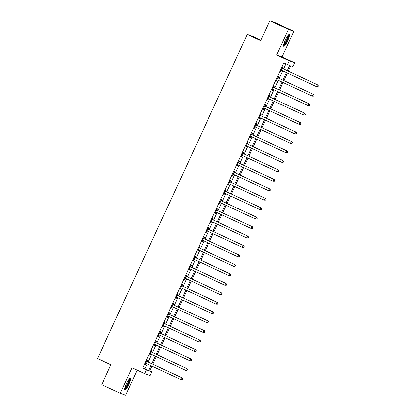 <?xml version="1.0" encoding="UTF-8"?>
<svg xmlns="http://www.w3.org/2000/svg" width="416" height="416" viewBox="0 0 416 416"><rect width="100%" height="100%" fill="white"/><g stroke="black" fill="none" stroke-linecap="round" stroke-linejoin="round"><path stroke-width="0.62" d="M128.747 384.618A6.5 1.201 115 0 0 130.359 378.321A6.5 1.201 115 0 0 126.474 383.807A6.5 1.201 115 0 0 124.868 390.104A6.5 1.201 115 0 0 128.747 384.618M287.596 40.841A6.5 1.201 115 0 0 289.203 34.544A6.5 1.201 115 0 0 285.324 40.024A6.5 1.201 115 0 0 283.712 46.327A6.5 1.201 115 0 0 287.596 40.841M149.744 370.791L151.84 371.769L150.093 375.549L144.7 373.625L146.448 369.84L148.632 370.625L150.93 365.648M260.884 40.175L252.689 36.358L247.302 34.429L97.536 358.545L110.9 364.77L101.728 384.623L120.286 393.271L125.674 395.2L137.249 370.152M247.302 34.429L260.66 40.654L269.838 20.8L275.226 22.729L293.784 31.377L288.397 29.448L276.598 54.974L289.219 60.856L294.611 62.785L292.864 66.565L290.675 65.785L288.231 71.079M276.598 54.974L281.991 56.904L293.784 31.377M281.991 56.904L294.611 62.785M269.838 20.8L288.397 29.448M287.253 70.626L289.656 65.421L283.759 62.91L142.735 368.113L144.924 368.893L147.217 363.922M148.106 361.998L151.59 354.463M152.48 352.544L155.958 345.01M156.848 343.086L160.326 335.556M161.216 333.632L164.694 326.102M165.584 324.178L169.062 316.644M169.952 314.725L173.43 307.19M174.32 305.266L177.804 297.736M178.688 295.812L182.172 288.283M183.061 286.359L186.54 278.824M187.429 276.905L190.908 269.37M191.797 267.446L195.276 259.917M196.165 257.993L199.644 250.463M200.533 248.539L204.012 241.004M204.901 239.086L208.385 231.551M209.269 229.627L212.753 222.097M213.642 220.173L217.121 212.644M218.01 210.72L221.489 203.19M222.378 201.266L225.857 193.731M226.746 191.807L230.225 184.278M231.114 182.354L234.593 174.824M235.482 172.9L238.966 165.37M239.85 163.446L243.334 155.912M244.223 153.988L247.702 146.458M248.591 144.534L252.07 137.004M252.959 135.08L256.438 127.551M257.327 125.627L260.806 118.092M261.695 116.168L265.174 108.638M266.063 106.714L269.547 99.185M270.436 97.261L273.915 89.731M274.804 87.807L278.283 80.272M279.172 78.348L282.651 70.819M283.54 68.895L285.854 63.882M282.5 68.297L283.067 67.07L282.703 66.94L280.608 71.474L280.972 71.604L281.538 70.377M278.132 77.75L278.699 76.523L278.335 76.393L276.24 80.933L276.604 81.063L277.17 79.83M273.764 87.209L274.331 85.977L273.967 85.847L271.872 90.386L272.236 90.516L272.802 89.284M269.396 96.663L269.963 95.43L269.599 95.3L267.504 99.84L267.868 99.97L268.434 98.738M265.023 106.116L265.595 104.889L265.231 104.759L263.136 109.294L263.5 109.424L264.066 108.196M260.655 115.57L261.227 114.343L260.863 114.213L258.762 118.752L259.126 118.882L259.698 117.65M256.287 125.029L256.859 123.796L256.49 123.666L254.394 128.206L254.758 128.336L255.33 127.104M251.919 134.482L252.486 133.25L252.122 133.12L250.026 137.66L250.39 137.79L250.957 136.557M247.551 143.936L248.118 142.709L247.754 142.579L245.658 147.113L246.022 147.243L246.589 146.016M243.183 153.39L243.75 152.162L243.386 152.032L241.29 156.572L241.654 156.702L242.221 155.47M238.815 162.848L239.382 161.616L239.018 161.486L236.922 166.026L237.286 166.156L237.853 164.923M234.442 172.302L235.014 171.07L234.65 170.94L232.549 175.479L232.913 175.609L233.485 174.377M230.074 181.756L230.646 180.528L230.282 180.398L228.181 184.933L228.545 185.063L229.117 183.836M225.706 191.209L226.273 189.982L225.909 189.852L223.813 194.392L224.177 194.522L224.749 193.289M221.338 200.668L221.905 199.436L221.541 199.306L219.445 203.845L219.809 203.975L220.376 202.743M216.97 210.122L217.537 208.889L217.173 208.759L215.077 213.299L215.441 213.429L216.008 212.196M212.602 219.575L213.169 218.348L212.805 218.218L210.709 222.752L211.073 222.882L211.64 221.655M208.234 229.029L208.801 227.802L208.437 227.672L206.341 232.211L206.705 232.341L207.272 231.109M203.861 238.488L204.433 237.255L204.069 237.125L201.968 241.665L202.332 241.795L202.904 240.562M199.493 247.941L200.065 246.709L199.701 246.579L197.6 251.118L197.964 251.248L198.536 250.016M195.125 257.395L195.692 256.168L195.328 256.032L193.232 260.572L193.596 260.702L194.163 259.475M190.757 266.848L191.324 265.621L190.96 265.491L188.864 270.031L189.228 270.161L189.795 268.928M186.389 276.307L186.956 275.075L186.592 274.945L184.496 279.484L184.86 279.614L185.427 278.382M182.021 285.761L182.588 284.528L182.224 284.398L180.128 288.938L180.492 289.068L181.059 287.836M177.653 295.214L178.22 293.987L177.856 293.852L175.76 298.392L176.124 298.522L176.691 297.294M173.28 304.668L173.852 303.441L173.488 303.311L171.387 307.85L171.751 307.98L172.323 306.748M168.912 314.127L169.484 312.894L169.12 312.764L167.019 317.304L167.383 317.434L167.955 316.202M164.544 323.58L165.11 322.348L164.746 322.218L162.651 326.758L163.015 326.888L163.582 325.655M160.176 333.034L160.742 331.807L160.378 331.672L158.283 336.211L158.647 336.341L159.214 335.114M155.808 342.488L156.374 341.26L156.01 341.13L153.915 345.665L154.279 345.8L154.846 344.568M151.44 351.946L152.006 350.714L151.642 350.584L149.547 355.124L149.911 355.254L150.478 354.021M147.066 361.4L147.638 360.168L147.274 360.038L145.174 364.577L145.543 364.707L146.11 363.475M144.7 373.625L132.08 367.744L120.286 393.271M142.735 368.113L146.448 369.84M287.472 64.636L289.219 60.856M151.908 366.106L149.651 370.989L151.84 371.769M287.342 73.003L283.863 80.538M282.974 82.456L279.495 89.991M278.606 91.915L275.122 99.445M274.232 101.369L270.754 108.898M269.864 110.822L266.386 118.357M265.496 120.276L262.018 127.811M261.128 129.735L257.65 137.264M256.76 139.188L253.282 146.718M252.392 148.642L248.914 156.177M248.024 158.096L244.54 165.63M243.651 167.554L240.172 175.084M239.283 177.008L235.804 184.538M234.915 186.462L231.436 193.996M230.547 195.915L227.068 203.45M226.179 205.374L222.7 212.904M221.811 214.828L218.327 222.357M217.443 224.281L213.959 231.816M213.07 233.735L209.591 241.27M208.702 243.194L205.223 250.723M204.334 252.647L200.855 260.177M199.966 262.101L196.487 269.636M195.598 271.554L192.119 279.089M191.23 281.013L187.746 288.543M186.862 290.467L183.378 297.996M182.489 299.92L179.01 307.455M178.121 309.374L174.642 316.909M173.753 318.833L170.274 326.362M169.385 328.286L165.906 335.816M165.017 337.74L161.538 345.275M160.649 347.194L157.165 354.728M156.276 356.652L152.797 364.182M151.819 363.724L155.298 356.195M156.187 354.271L159.671 346.741M160.555 344.817L164.039 337.288M164.928 335.364L168.407 327.829M169.296 325.905L172.775 318.375M173.664 316.451L177.143 308.922M178.032 306.998L181.511 299.468M182.4 297.544L185.879 290.009M186.768 288.085L190.252 280.556M191.142 278.632L194.62 271.102M195.51 269.178L198.988 261.648M199.878 259.724L203.356 252.19M204.246 250.266L207.724 242.736M208.614 240.812L212.092 233.282M212.982 231.358L216.466 223.829M217.35 221.905L220.834 214.37M221.723 212.446L225.202 204.916M226.091 202.992L229.57 195.463M230.459 193.539L233.938 186.009M234.827 184.085L238.306 176.55M239.195 174.626L242.674 167.097M243.563 165.173L247.047 157.643M247.931 155.719L251.415 148.19M252.304 146.266L255.783 138.731M256.672 136.807L260.151 129.277M261.04 127.353L264.519 119.824M265.408 117.9L268.887 110.37M269.776 108.446L273.255 100.911M274.144 98.987L277.628 91.458M278.512 89.534L281.996 82.004M282.885 80.08L286.364 72.55M144.924 368.893L148.632 370.625M280.623 71.443L280.972 71.604M276.255 80.896L276.604 81.063M271.887 90.355L272.236 90.516M267.519 99.809L267.868 99.97M263.146 109.262L263.5 109.424M258.778 118.716L259.126 118.882M254.41 128.175L254.758 128.336M250.042 137.628L250.39 137.79M245.674 147.082L246.022 147.243M241.306 156.536L241.654 156.702M236.933 165.994L237.286 166.156M232.565 175.448L232.913 175.609M228.197 184.902L228.545 185.063M223.829 194.355L224.177 194.522M219.461 203.814L219.809 203.975M215.093 213.268L215.441 213.429M210.725 222.721L211.073 222.882M206.352 232.175L206.705 232.341M201.984 241.634L202.332 241.795M197.616 251.087L197.964 251.248M193.248 260.541L193.596 260.702M188.88 269.994L189.228 270.161M184.512 279.453L184.86 279.614M180.144 288.907L180.492 289.068M175.77 298.36L176.124 298.522M171.402 307.814L171.751 307.98M167.034 317.273L167.383 317.434M162.666 326.726L163.015 326.888M158.298 336.18L158.647 336.341M153.93 345.634L154.279 345.8M149.562 355.092L149.911 355.254M145.189 364.546L145.543 364.707M318.11 86.622L318.464 85.868L318.11 86.622L316.628 86.648L281.59 70.325A0.832 0.816 -70.3 0 0 281.289 70.252L281.174 70.247M317.964 86.57L316.628 86.648L317.502 84.76L317.871 84.89L282.828 68.562A0.832 0.816 -70.3 0 1 282.578 68.38L282.22 67.99M282.136 68.167L282.214 68.25A0.832 0.816 -70.3 0 0 282.464 68.432L317.502 84.76L318.318 85.816M281.726 70.387A0.832 0.816 -70.3 0 0 281.653 70.382L281.128 70.356M318.464 85.868L317.871 84.89M313.742 96.08L314.096 95.321L313.742 96.08L312.26 96.106L277.222 79.778A0.832 0.816 -70.3 0 0 276.921 79.706L276.806 79.7M313.596 96.028L312.26 96.106L313.134 94.214L313.498 94.344L278.46 78.021A0.832 0.816 -70.3 0 1 278.21 77.834L277.846 77.449M277.768 77.62L277.846 77.704A0.832 0.816 -70.3 0 0 278.096 77.891L313.134 94.214L313.95 95.269M277.358 79.841A0.832 0.816 -70.3 0 0 277.285 79.836L276.754 79.81M314.096 95.321L313.498 94.344M309.374 105.534L309.722 104.775L309.374 105.534L307.892 105.56L272.854 89.232A0.832 0.816 -70.3 0 0 272.553 89.159L272.438 89.154M309.228 105.482L307.892 105.56L308.766 103.667L309.13 103.797L274.092 87.474A0.832 0.816 -70.3 0 1 273.837 87.292L273.478 86.902M273.4 87.079L273.473 87.157A0.832 0.816 -70.3 0 0 273.728 87.344L308.766 103.667L309.577 104.723M272.99 89.3A0.832 0.816 -70.3 0 0 272.917 89.289L272.386 89.263M309.722 104.775L309.13 103.797M305.006 114.988L305.354 114.234L305.006 114.988L303.524 115.014L268.486 98.691A0.832 0.816 -70.3 0 0 268.18 98.613L268.07 98.608M304.86 114.936L303.524 115.014L304.398 113.126L304.762 113.256L269.724 96.928A0.832 0.816 -70.3 0 1 269.469 96.746L269.11 96.356M269.032 96.533L269.105 96.616A0.832 0.816 -70.3 0 0 269.36 96.798L304.398 113.126L305.209 114.182M268.616 98.753A0.832 0.816 -70.3 0 0 268.549 98.743L268.018 98.722M305.354 114.234L304.762 113.256M300.638 124.441L300.986 123.687L300.638 124.441L299.156 124.467L264.118 108.144A0.832 0.816 -70.3 0 0 263.812 108.072L263.702 108.066M300.492 124.389L299.156 124.467L300.03 122.58L300.394 122.71L265.356 106.382A0.832 0.816 -70.3 0 1 265.101 106.2L264.742 105.81M264.659 105.986L264.737 106.07A0.832 0.816 -70.3 0 0 264.992 106.252L300.03 122.58L300.841 123.635M264.248 108.207A0.832 0.816 -70.3 0 0 264.176 108.202L263.65 108.176M300.986 123.687L300.394 122.71M288.283 35.084A5.626 1.04 -65 0 1 288.402 35.911A5.626 1.04 -65 0 1 286.244 41.74A5.626 1.04 -65 0 1 283.54 45.271M283.66 44.611A5.21 0.962 115 0 0 286.14 40.862A5.21 0.962 115 0 0 287.841 36.052A5.21 0.962 115 0 0 287.856 35.604M283.52 45.937A6.458 1.196 115 0 0 286.614 41.361A6.458 1.196 115 0 0 288.777 35.282A6.458 1.196 115 0 0 288.782 34.642M129.438 378.867A5.626 1.04 -65 0 1 127.998 384.29A5.626 1.04 -65 0 1 124.691 389.048M124.81 388.388A5.21 0.962 115 0 0 127.556 384.088A5.21 0.962 115 0 0 129.007 379.382M124.67 389.719A6.458 1.196 115 0 0 128.144 384.342A6.458 1.196 115 0 0 129.932 378.42M296.27 133.9L296.618 133.141L296.27 133.9L294.788 133.926L259.745 117.598A0.832 0.816 -70.3 0 0 259.444 117.525L259.334 117.52M296.124 133.848L294.788 133.926L295.662 132.033L296.026 132.163L260.983 115.84A0.832 0.816 -70.3 0 1 260.733 115.653L260.374 115.268M260.291 115.44L260.369 115.523A0.832 0.816 -70.3 0 0 260.619 115.71L295.662 132.033L296.473 133.089M259.88 117.66A0.832 0.816 -70.3 0 0 259.808 117.655L259.282 117.629M296.618 133.141L296.026 132.163M291.902 143.354L292.25 142.594L291.902 143.354L290.42 143.38L255.377 127.052A0.832 0.816 -70.3 0 0 255.076 126.979L254.966 126.974M291.756 143.302L290.42 143.38L291.294 141.487L291.658 141.617L256.615 125.294A0.832 0.816 -70.3 0 1 256.365 125.112L256.006 124.722M255.923 124.899L256.001 124.977A0.832 0.816 -70.3 0 0 256.251 125.164L291.294 141.487L292.105 142.542M255.512 127.119A0.832 0.816 -70.3 0 0 255.44 127.109L254.914 127.083M292.25 142.594L291.658 141.617M287.529 152.807L287.882 152.053L287.529 152.807L286.047 152.833L251.009 136.51A0.832 0.816 -70.3 0 0 250.708 136.432L250.593 136.427M287.383 152.755L286.047 152.833L286.92 150.946L287.284 151.076L252.247 134.748A0.832 0.816 -70.3 0 1 251.997 134.566L251.638 134.176M251.555 134.352L251.633 134.436A0.832 0.816 -70.3 0 0 251.883 134.618L286.92 150.946L287.737 152.001M251.144 136.573A0.832 0.816 -70.3 0 0 251.072 136.562L250.546 136.542M287.882 152.053L287.284 151.076M283.161 162.261L283.514 161.507L283.161 162.261L281.679 162.287L246.641 145.964A0.832 0.816 -70.3 0 0 246.34 145.891L246.225 145.886M283.015 162.209L281.679 162.287L282.552 160.399L282.916 160.529L247.879 144.201A0.832 0.816 -70.3 0 1 247.629 144.019L247.265 143.629M247.187 143.806L247.265 143.889A0.832 0.816 -70.3 0 0 247.515 144.071L282.552 160.399L283.364 161.455M246.776 146.026A0.832 0.816 -70.3 0 0 246.704 146.021L246.173 145.995M283.514 161.507L282.916 160.529M278.793 171.72L279.141 170.96L278.793 171.72L277.311 171.746L242.273 155.418A0.832 0.816 -70.3 0 0 241.972 155.345L241.857 155.34M278.647 171.668L277.311 171.746L278.184 169.853L278.548 169.983L243.511 153.66A0.832 0.816 -70.3 0 1 243.256 153.473L242.897 153.088M242.819 153.26L242.892 153.343A0.832 0.816 -70.3 0 0 243.147 153.53L278.184 169.853L278.996 170.908M242.408 155.48A0.832 0.816 -70.3 0 0 242.336 155.475L241.805 155.449M279.141 170.96L278.548 169.983M274.425 181.173L274.773 180.414L274.425 181.173L272.943 181.199L237.905 164.871A0.832 0.816 -70.3 0 0 237.598 164.798L237.489 164.793M274.279 181.121L272.943 181.199L273.816 179.306L274.18 179.436L239.143 163.114A0.832 0.816 -70.3 0 1 238.888 162.932L238.529 162.542M238.451 162.718L238.524 162.796A0.832 0.816 -70.3 0 0 238.779 162.984L273.816 179.306L274.628 180.362M238.035 164.939A0.832 0.816 -70.3 0 0 237.962 164.928L237.437 164.902M274.773 180.414L274.18 179.436M270.057 190.627L270.405 189.873L270.057 190.627L268.575 190.653L233.532 174.33A0.832 0.816 -70.3 0 0 233.23 174.252L233.121 174.247M269.911 190.575L268.575 190.653L269.448 188.765L269.812 188.895L234.775 172.567A0.832 0.816 -70.3 0 1 234.52 172.385L234.161 171.995M234.078 172.172L234.156 172.255A0.832 0.816 -70.3 0 0 234.406 172.437L269.448 188.765L270.26 189.821M233.667 174.392A0.832 0.816 -70.3 0 0 233.594 174.382L233.069 174.361M270.405 189.873L269.812 188.895M265.689 200.08L266.037 199.326L265.689 200.08L264.207 200.106L229.164 183.784A0.832 0.816 -70.3 0 0 228.862 183.711L228.753 183.706M265.543 200.028L264.207 200.106L265.08 198.219L265.444 198.349L230.402 182.021A0.832 0.816 -70.3 0 1 230.152 181.839L229.793 181.449M229.71 181.626L229.788 181.709A0.832 0.816 -70.3 0 0 230.038 181.891L265.08 198.219L265.892 199.274M229.299 183.846A0.832 0.816 -70.3 0 0 229.226 183.841L228.701 183.815M266.037 199.326L265.444 198.349M261.321 209.539L261.669 208.78L261.321 209.539L259.839 209.565L224.796 193.237A0.832 0.816 -70.3 0 0 224.494 193.164L224.38 193.159M261.175 209.487L259.839 209.565L260.712 207.672L261.076 207.802L226.034 191.48A0.832 0.816 -70.3 0 1 225.784 191.292L225.425 190.908M225.342 191.079L225.42 191.162A0.832 0.816 -70.3 0 0 225.67 191.35L260.712 207.672L261.524 208.728M224.931 193.3A0.832 0.816 -70.3 0 0 224.858 193.294L224.333 193.268M261.669 208.78L261.076 207.802M256.948 218.993L257.301 218.234L256.948 218.993L255.466 219.019L220.428 202.691A0.832 0.816 -70.3 0 0 220.126 202.618L220.012 202.613M256.802 218.941L255.466 219.019L256.339 217.126L256.703 217.256L221.666 200.933A0.832 0.816 -70.3 0 1 221.416 200.751L221.057 200.361M220.974 200.538L221.052 200.616A0.832 0.816 -70.3 0 0 221.302 200.803L256.339 217.126L257.156 218.182M220.563 202.758A0.832 0.816 -70.3 0 0 220.49 202.748L219.965 202.722M257.301 218.234L256.703 217.256M252.58 228.446L252.928 227.692L252.58 228.446L251.098 228.472L216.06 212.15A0.832 0.816 -70.3 0 0 215.758 212.072L215.644 212.066M252.434 228.394L251.098 228.472L251.971 226.585L252.335 226.715L217.298 210.387A0.832 0.816 -70.3 0 1 217.048 210.205L216.684 209.815M216.606 209.992L216.679 210.075A0.832 0.816 -70.3 0 0 216.934 210.257L251.971 226.585L252.782 227.64M216.195 212.212A0.832 0.816 -70.3 0 0 216.122 212.202L215.592 212.181M252.928 227.692L252.335 226.715M248.212 237.9L248.56 237.146L248.212 237.9L246.73 237.926L211.692 221.603A0.832 0.816 -70.3 0 0 211.39 221.53L211.276 221.525M248.066 237.848L246.73 237.926L247.603 236.038L247.967 236.168L212.93 219.84A0.832 0.816 -70.3 0 1 212.675 219.658L212.316 219.268M212.238 219.445L212.311 219.528A0.832 0.816 -70.3 0 0 212.566 219.71L247.603 236.038L248.414 237.094M211.827 221.666A0.832 0.816 -70.3 0 0 211.754 221.66L211.224 221.634M248.56 237.146L247.967 236.168M243.844 247.359L244.192 246.6L243.844 247.359L242.362 247.385L207.324 231.057A0.832 0.816 -70.3 0 0 207.017 230.984L206.908 230.979M243.698 247.307L242.362 247.385L243.235 245.492L243.599 245.622L208.562 229.299A0.832 0.816 -70.3 0 1 208.307 229.112L207.948 228.727M207.87 228.899L207.943 228.982A0.832 0.816 -70.3 0 0 208.198 229.169L243.235 245.492L244.046 246.548M207.454 231.119A0.832 0.816 -70.3 0 0 207.381 231.114L206.856 231.088M244.192 246.6L243.599 245.622M239.476 256.812L239.824 256.053L239.476 256.812L237.994 256.838L202.951 240.51A0.832 0.816 -70.3 0 0 202.649 240.438L202.54 240.432M239.33 256.76L237.994 256.838L238.867 254.946L239.231 255.076L204.188 238.753A0.832 0.816 -70.3 0 1 203.939 238.571L203.58 238.181M203.497 238.358L203.575 238.436A0.832 0.816 -70.3 0 0 203.824 238.623L238.867 254.946L239.678 256.001M203.086 240.578A0.832 0.816 -70.3 0 0 203.013 240.568L202.488 240.542M239.824 256.053L239.231 255.076M235.108 266.266L235.456 265.512L235.108 266.266L233.626 266.292L198.583 249.969A0.832 0.816 -70.3 0 0 198.281 249.891L198.172 249.886M234.962 266.214L233.626 266.292L234.499 264.404L234.863 264.534L199.82 248.206A0.832 0.816 -70.3 0 1 199.571 248.024L199.212 247.634M199.129 247.811L199.207 247.894A0.832 0.816 -70.3 0 0 199.456 248.076L234.499 264.404L235.31 265.46M198.718 250.032A0.832 0.816 -70.3 0 0 198.645 250.021L198.12 250M235.456 265.512L234.863 264.534M230.74 275.72L231.088 274.966L230.74 275.72L229.252 275.746L194.215 259.423A0.832 0.816 -70.3 0 0 193.913 259.35L193.799 259.345M230.594 275.668L229.252 275.746L230.131 273.858L230.495 273.988L195.452 257.66A0.832 0.816 -70.3 0 1 195.203 257.478L194.844 257.088M194.761 257.265L194.839 257.348A0.832 0.816 -70.3 0 0 195.088 257.53L230.131 273.858L230.942 274.914M194.35 259.485A0.832 0.816 -70.3 0 0 194.277 259.48L193.752 259.454M231.088 274.966L230.495 273.988M226.366 285.178L226.72 284.419L226.366 285.178L224.884 285.204L189.847 268.876A0.832 0.816 -70.3 0 0 189.545 268.804L189.431 268.798M226.221 285.126L224.884 285.204L225.758 283.312L226.122 283.442L191.084 267.119A0.832 0.816 -70.3 0 1 190.835 266.932L190.476 266.547M190.393 266.718L190.471 266.802A0.832 0.816 -70.3 0 0 190.72 266.989L225.758 283.312L226.574 284.367M189.982 268.939A0.832 0.816 -70.3 0 0 189.909 268.934L189.379 268.908M226.72 284.419L226.122 283.442M221.998 294.632L222.347 293.873L221.998 294.632L220.516 294.658L185.479 278.33A0.832 0.816 -70.3 0 0 185.177 278.257L185.063 278.252M221.853 294.58L220.516 294.658L221.39 292.765L221.754 292.895L186.716 276.572A0.832 0.816 -70.3 0 1 186.462 276.39L186.103 276M186.025 276.177L186.098 276.255A0.832 0.816 -70.3 0 0 186.352 276.442L221.39 292.765L222.201 293.821M185.614 278.392A0.832 0.816 -70.3 0 0 185.541 278.387L185.011 278.361M222.347 293.873L221.754 292.895M217.63 304.086L217.979 303.332L217.63 304.086L216.148 304.112L181.111 287.789A0.832 0.816 -70.3 0 0 180.809 287.711L180.695 287.706M217.485 304.034L216.148 304.112L217.022 302.224L217.386 302.354L182.348 286.026A0.832 0.816 -70.3 0 1 182.094 285.844L181.735 285.454M181.657 285.631L181.73 285.714A0.832 0.816 -70.3 0 0 181.984 285.896L217.022 302.224L217.833 303.28M181.246 287.851A0.832 0.816 -70.3 0 0 181.173 287.841L180.643 287.82M217.979 303.332L217.386 302.354M213.262 313.539L213.611 312.785L213.262 313.539L211.78 313.565L176.743 297.242A0.832 0.816 -70.3 0 0 176.436 297.17L176.327 297.164M213.117 313.487L211.78 313.565L212.654 311.678L213.018 311.808L177.98 295.48A0.832 0.816 -70.3 0 1 177.726 295.298L177.367 294.908M177.284 295.084L177.362 295.168A0.832 0.816 -70.3 0 0 177.616 295.35L212.654 311.678L213.465 312.733M176.873 297.305A0.832 0.816 -70.3 0 0 176.8 297.3L176.275 297.274M213.611 312.785L213.018 311.808M208.894 322.998L209.243 322.239L208.894 322.998L207.412 323.024L172.37 306.696A0.832 0.816 -70.3 0 0 172.068 306.623L171.959 306.618M208.749 322.946L207.412 323.024L208.286 321.131L208.65 321.261L173.607 304.938A0.832 0.816 -70.3 0 1 173.358 304.751L172.999 304.366M172.916 304.538L172.994 304.621A0.832 0.816 -70.3 0 0 173.243 304.808L208.286 321.131L209.097 322.187M172.505 306.758A0.832 0.816 -70.3 0 0 172.432 306.753L171.907 306.727M209.243 322.239L208.65 321.261M204.526 332.452L204.875 331.692L204.526 332.452L203.044 332.478L168.002 316.15A0.832 0.816 -70.3 0 0 167.7 316.077L167.591 316.072M204.381 332.4L203.044 332.478L203.918 330.585L204.282 330.715L169.239 314.392A0.832 0.816 -70.3 0 1 168.99 314.21L168.631 313.82M168.548 313.997L168.626 314.075A0.832 0.816 -70.3 0 0 168.875 314.262L203.918 330.585L204.729 331.64M168.137 316.212A0.832 0.816 -70.3 0 0 168.064 316.207L167.539 316.181M204.875 331.692L204.282 330.715M200.153 341.905L200.507 341.151L200.153 341.905L198.671 341.931L163.634 325.608A0.832 0.816 -70.3 0 0 163.332 325.53L163.218 325.525M200.008 341.853L198.671 341.931L199.545 340.044L199.914 340.174L164.871 323.846A0.832 0.816 -70.3 0 1 164.622 323.664L164.263 323.274M164.18 323.45L164.258 323.534A0.832 0.816 -70.3 0 0 164.507 323.716L199.545 340.044L200.361 341.099M163.769 325.671A0.832 0.816 -70.3 0 0 163.696 325.66L163.171 325.64M200.507 341.151L199.914 340.174M195.785 351.359L196.139 350.605L195.785 351.359L194.303 351.385L159.266 335.062A0.832 0.816 -70.3 0 0 158.964 334.989L158.85 334.984M195.64 351.307L194.303 351.385L195.177 349.497L195.541 349.627L160.503 333.299A0.832 0.816 -70.3 0 1 160.254 333.117L159.89 332.727M159.812 332.904L159.89 332.987A0.832 0.816 -70.3 0 0 160.139 333.169L195.177 349.497L195.993 350.553M159.401 335.124A0.832 0.816 -70.3 0 0 159.328 335.119L158.798 335.093M196.139 350.605L195.541 349.627M191.417 360.818L191.766 360.058L191.417 360.818L189.935 360.844L154.898 344.516A0.832 0.816 -70.3 0 0 154.596 344.443L154.482 344.438M191.272 360.766L189.935 360.844L190.809 358.951L191.173 359.081L156.135 342.758A0.832 0.816 -70.3 0 1 155.88 342.571L155.522 342.186M155.444 342.358L155.516 342.441A0.832 0.816 -70.3 0 0 155.771 342.628L190.809 358.951L191.62 360.006M155.033 344.578A0.832 0.816 -70.3 0 0 154.96 344.573L154.43 344.547M191.766 360.058L191.173 359.081M187.049 370.271L187.398 369.512L187.049 370.271L185.567 370.297L150.53 353.969A0.832 0.816 -70.3 0 0 150.223 353.896L150.114 353.891M186.904 370.219L185.567 370.297L186.441 368.404L186.805 368.534L151.767 352.212A0.832 0.816 -70.3 0 1 151.512 352.03L151.154 351.64M151.076 351.816L151.148 351.894A0.832 0.816 -70.3 0 0 151.403 352.082L186.441 368.404L187.252 369.46M150.66 354.032A0.832 0.816 -70.3 0 0 150.592 354.026L150.062 354M187.398 369.512L186.805 368.534M182.681 379.725L183.03 378.971L182.681 379.725L181.199 379.751L146.156 363.428A0.832 0.816 -70.3 0 0 145.855 363.35L145.746 363.345M182.536 379.673L181.199 379.751L182.073 377.863L182.437 377.993L147.399 361.665A0.832 0.816 -70.3 0 1 147.144 361.483L146.786 361.093M146.702 361.27L146.78 361.353A0.832 0.816 -70.3 0 0 147.035 361.535L182.073 377.863L182.884 378.919M146.292 363.49A0.832 0.816 -70.3 0 0 146.219 363.48L145.694 363.459M183.03 378.971L182.437 377.993M282.214 68.25L282.578 68.38M282.464 68.432L282.828 68.562M281.289 70.252L281.653 70.382M277.846 77.704L278.21 77.834M278.096 77.891L278.46 78.021M276.921 79.706L277.285 79.836M273.473 87.157L273.837 87.292M273.728 87.344L274.092 87.474M272.553 89.159L272.917 89.289M269.105 96.616L269.469 96.746M269.36 96.798L269.724 96.928M268.18 98.613L268.549 98.743M264.737 106.07L265.101 106.2M264.992 106.252L265.356 106.382M263.812 108.072L264.176 108.202M260.369 115.523L260.733 115.653M260.619 115.71L260.983 115.84M259.444 117.525L259.808 117.655M256.001 124.977L256.365 125.112M256.251 125.164L256.615 125.294M255.076 126.979L255.44 127.109M251.633 134.436L251.997 134.566M251.883 134.618L252.247 134.748M250.708 136.432L251.072 136.562M247.265 143.889L247.629 144.019M247.515 144.071L247.879 144.201M246.34 145.891L246.704 146.021M242.892 153.343L243.256 153.473M243.147 153.53L243.511 153.66M241.972 155.345L242.336 155.475M238.524 162.796L238.888 162.932M238.779 162.984L239.143 163.114M237.598 164.798L237.962 164.928M234.156 172.255L234.52 172.385M234.406 172.437L234.775 172.567M233.23 174.252L233.594 174.382M229.788 181.709L230.152 181.839M230.038 181.891L230.402 182.021M228.862 183.711L229.226 183.841M225.42 191.162L225.784 191.292M225.67 191.35L226.034 191.48M224.494 193.164L224.858 193.294M221.052 200.616L221.416 200.751M221.302 200.803L221.666 200.933M220.126 202.618L220.49 202.748M216.679 210.075L217.048 210.205M216.934 210.257L217.298 210.387M215.758 212.072L216.122 212.202M212.311 219.528L212.675 219.658M212.566 219.71L212.93 219.84M211.39 221.53L211.754 221.66M207.943 228.982L208.307 229.112M208.198 229.169L208.562 229.299M207.017 230.984L207.381 231.114M203.575 238.436L203.939 238.571M203.824 238.623L204.188 238.753M202.649 240.438L203.013 240.568M199.207 247.894L199.571 248.024M199.456 248.076L199.82 248.206M198.281 249.891L198.645 250.021M194.839 257.348L195.203 257.478M195.088 257.53L195.452 257.66M193.913 259.35L194.277 259.48M190.471 266.802L190.835 266.932M190.72 266.989L191.084 267.119M189.545 268.804L189.909 268.934M186.098 276.255L186.462 276.39M186.352 276.442L186.716 276.572M185.177 278.257L185.541 278.387M181.73 285.714L182.094 285.844M181.984 285.896L182.348 286.026M180.809 287.711L181.173 287.841M177.362 295.168L177.726 295.298M177.616 295.35L177.98 295.48M176.436 297.17L176.8 297.3M172.994 304.621L173.358 304.751M173.243 304.808L173.607 304.938M172.068 306.623L172.432 306.753M168.626 314.075L168.99 314.21M168.875 314.262L169.239 314.392M167.7 316.077L168.064 316.207M164.258 323.534L164.622 323.664M164.507 323.716L164.871 323.846M163.332 325.53L163.696 325.66M159.89 332.987L160.254 333.117M160.139 333.169L160.503 333.299M158.964 334.989L159.328 335.119M155.516 342.441L155.88 342.571M155.771 342.628L156.135 342.758M154.596 344.443L154.96 344.573M151.148 351.894L151.512 352.03M151.403 352.082L151.767 352.212M150.223 353.896L150.592 354.026M146.78 361.353L147.144 361.483M147.035 361.535L147.399 361.665M145.855 363.35L146.219 363.48"/></g></svg>

